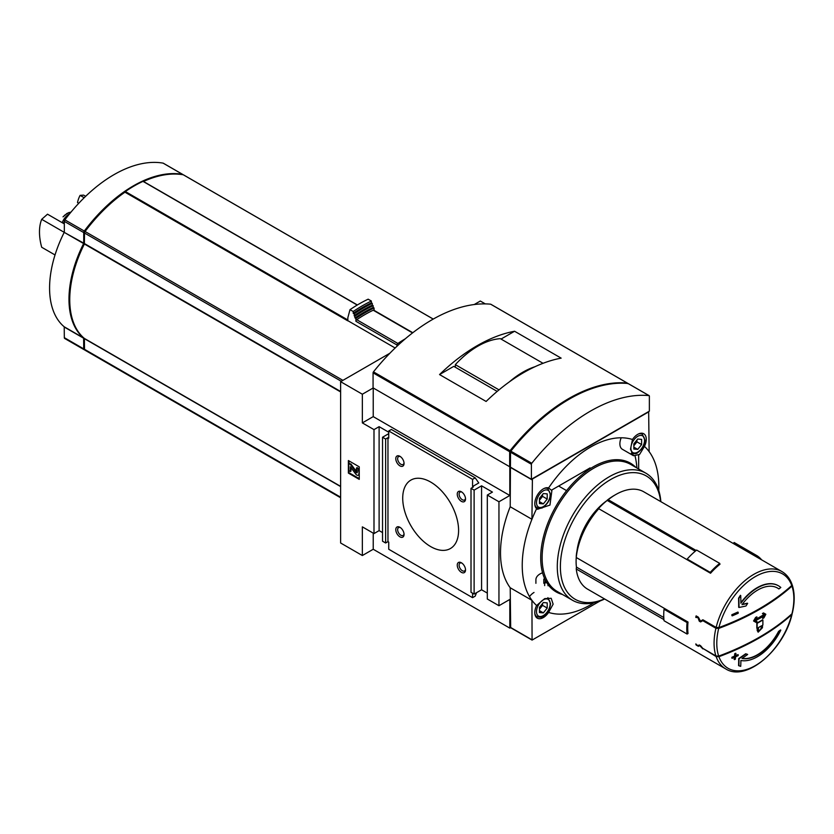 <?xml version="1.0" encoding="UTF-8"?>
<svg xmlns="http://www.w3.org/2000/svg" width="834" height="834" viewBox="0 0 834 834"><rect width="100%" height="100%" fill="white"/><g stroke="black" fill="none" stroke-linecap="round" stroke-linejoin="round"><path stroke-width="1.25" d="M62.227 222.688A10.759 6.213 -60 0 1 69.472 213.963M63.03 216.84L67.273 213.337L70.609 212.17M63.394 223.366A12.072 6.974 -60 0 1 64.322 221.667M84.182 197.731L80.106 195.375L83.609 195.125L85.652 196.303M64.322 223.898L47.507 214.192L41.7 219.321L64.228 232.332M55.023 254.954L41.7 247.26A48.299 27.887 60 0 1 41.7 219.321M78.771 203.277L77.52 202.558A48.299 27.887 60 0 1 80.106 195.375M395.139 347.997L347.841 320.683A127.321 73.507 120 0 0 347.695 320.788L124.954 192.185A127.321 73.507 120 0 0 85.068 231.487A1.751 1.011 120 0 0 84.505 233.02L84.39 244.008A91.104 52.594 120 0 0 84.39 338.437L84.505 349.31A1.751 1.011 120 0 0 84.86 350.113A1.751 1.011 120 0 0 85.068 350.186M183.647 174.994A1.751 1.011 120 0 0 183.48 174.859A1.751 1.011 120 0 0 183.282 174.786A127.321 73.507 120 0 0 143.5 181.478M357.286 305.015L142.989 181.364A127.321 73.507 120 0 0 125.361 191.539L124.954 192.185M389.853 353.251L340.626 381.68L340.626 542.997L362.352 555.538L373.225 549.262L509.814 628.127L510.596 627.679M485.305 303.889L480.321 301.022L474.244 304.525M664.969 608.726L664.031 609.268L687.08 622.581A57.515 33.204 120 0 0 687.08 634.048L688.019 633.506A56.201 32.443 120 0 1 688.019 622.039L576.252 557.508A56.201 32.443 -60 0 1 598.77 508.719L710.537 573.25A56.201 32.443 120 0 1 719.982 564.243L719.7 563.377A57.515 33.204 120 0 0 710.245 572.385L710.537 573.25M718.699 628.409A240.88 139.07 0 0 0 791.946 586.114A54.502 31.463 -60 0 1 791.946 613.803A240.88 139.07 180 0 1 718.699 656.097A54.502 31.463 -60 0 1 718.699 628.409L715.926 628.263L702.781 620.663L703.604 620.194M718.918 627.564A54.502 31.463 -60 0 1 755.323 576.607A54.502 31.463 -60 0 1 791.737 585.52A240.817 139.038 180 0 1 718.918 627.564L716.135 627.429L702.874 619.777L700.477 621.163L698.381 617.181L696.129 615.878A56.201 32.443 120 0 0 695.775 617.327L696.244 617.598A56.201 32.443 -60 0 1 696.39 616.983L698.079 617.952L699.267 621.174L700.591 621.924L702.781 620.663M718.918 656.692A240.817 139.038 0 0 0 791.737 614.648A54.502 31.463 -60 0 1 755.323 665.605A54.502 31.463 -60 0 1 718.918 656.692L716.135 656.556L703.291 648.654M718.699 656.097L715.926 655.951L702.781 648.362L700.591 645.714L699.267 644.953L698.079 645.641L696.39 644.672A56.201 32.443 -60 0 1 696.244 644.213L695.775 643.952A56.201 32.443 120 0 0 696.129 645.005L698.381 646.308L699.653 645.568L702.874 648.904M663.916 619.589L576.252 568.986A56.201 32.443 -60 0 0 587.584 589.148L725.716 668.899A56.201 32.443 -60 0 1 716.135 656.556M696.14 550.482L608.226 499.722A56.201 32.443 -60 0 1 615.68 494.593A56.201 32.443 -60 0 1 643.785 491.81L781.917 571.561A56.201 32.443 -60 0 0 716.135 627.429M757.126 628.325L756.813 628.148A241.443 139.393 -120 0 0 756.834 626.376A241.443 139.393 -120 0 0 756.824 623.134A241.464 139.403 0 0 0 762.568 619.818L762.881 619.996A241.881 139.653 60 0 1 762.87 625.01A241.891 139.653 180 0 1 762.495 625.239A241.891 139.653 60 0 1 762.443 627.721L758.158 632.172L757.481 630.598A241.891 139.653 -120 0 0 757.522 628.106A241.891 139.653 180 0 1 757.126 628.325A241.881 139.653 -120 0 0 757.147 625.469A241.881 139.653 -120 0 0 757.136 623.311A241.902 139.664 0 0 0 762.881 619.996M758.158 632.172L757.168 630.41A241.453 139.403 -120 0 0 757.209 628.283M755.698 619.37A241.349 139.341 0 0 0 764.069 614.512L762.412 613.563A241.255 139.288 0 0 0 763.496 612.917L765.529 614.085M762.849 618.474A241.912 197.522 -60 0 0 764.403 615.607A241.818 139.612 180 0 1 755.427 620.788L757.126 621.778A241.87 139.643 180 0 1 756.011 622.393L753.884 621.163A241.651 197.314 -60 0 0 755.885 617.66A241.693 139.539 0 0 0 757.001 617.045A241.704 197.345 120 0 1 755.406 619.881A241.787 139.591 0 0 0 764.382 614.7L762.724 613.741A241.693 139.539 0 0 0 763.798 613.094L765.831 614.272A241.912 197.522 120 0 1 763.923 617.827A241.87 139.643 180 0 1 762.849 618.474L762.537 618.296A241.474 197.158 -60 0 0 763.798 615.972M755.698 622.216L753.571 620.986A241.214 196.949 -60 0 0 755.573 617.483A241.255 139.288 0 0 0 756.699 616.868L757.001 617.045M742.156 658.36A39.73 22.945 -60 0 0 778.57 631.411A240.056 138.6 0 0 0 780.499 629.962L780.812 630.139A42.148 24.332 -60 0 1 740.894 660.497A240.348 120.815 54.3 0 1 740.717 666.335A237.117 23.592 -154.1 0 1 738.893 665.761A240.056 120.68 -125.7 0 0 739.007 658.766A240.651 166.633 -12.7 0 0 745.982 653.95A239.525 23.832 25.9 0 0 747.66 654.481A240.39 166.456 167.3 0 1 742.02 658.453A39.73 22.945 -60 0 0 778.893 631.599A240.494 138.851 0 0 0 780.812 630.139M738.893 665.761L738.57 665.584A239.619 120.45 -125.7 0 0 738.695 658.589A240.213 166.331 -12.7 0 0 745.669 653.773A239.087 23.79 25.9 0 0 747.347 654.294L747.66 654.481M735.734 655.597A240.129 138.632 0 0 0 737.923 654.607L738.236 654.794A240.307 138.736 60 0 1 738.153 655.639A240.453 138.819 180 0 1 735.619 656.775A239.911 138.517 60 0 1 735.348 659.225A240.077 138.611 180 0 1 734.473 659.611A239.765 138.434 -120 0 0 734.744 657.171A240.453 138.819 180 0 1 732.169 658.287A239.316 138.173 -120 0 0 732.252 657.432A240.567 138.892 0 0 0 734.827 656.316A239.765 138.434 -120 0 0 735.046 653.846A240.88 139.07 0 0 0 735.932 653.46A239.911 138.517 60 0 1 735.703 655.931A240.567 138.892 0 0 0 738.236 654.794M734.473 659.611L734.16 659.433A239.327 138.173 -120 0 0 734.389 657.317M732.169 658.287L731.856 658.099A238.878 137.912 -120 0 0 731.939 657.255A240.129 138.632 0 0 0 734.514 656.139A239.327 138.173 -120 0 0 734.733 653.668A240.442 138.819 0 0 0 735.619 653.283L735.932 653.46M740.884 602.638A42.148 24.332 -60 0 1 778.185 585.635A42.148 24.332 -60 0 1 778.341 585.729M777.424 587.991A39.73 22.945 -60 0 1 778.57 588.752L778.893 588.94A39.73 22.945 -60 0 0 777.59 588.074A39.73 22.945 -60 0 0 742.02 604.65A240.39 104.01 10.2 0 0 747.66 603.389A239.525 194.113 132 0 1 745.982 605.984A240.651 104.125 -169.8 0 1 739.007 607.475A240.056 154.457 -113.5 0 0 738.893 598.374A237.117 192.164 -48 0 0 740.717 595.518A240.348 154.644 66.5 0 1 740.894 603.232A42.148 24.332 -60 0 1 778.497 585.812A42.148 24.332 -60 0 1 780.812 587.48A240.494 138.851 180 0 1 778.893 588.94M742.239 604.358A239.952 103.823 10.2 0 0 747.347 603.201L747.66 603.389M739.007 607.475L738.695 607.298A239.619 154.175 -113.5 0 0 738.57 598.186A236.668 191.799 -48 0 0 740.394 595.33L740.717 595.518M732.252 615.846L731.939 615.669A238.878 137.912 -120 0 0 731.856 614.721A240.004 138.569 0 0 0 737.829 612.083L738.153 612.26A240.307 138.736 60 0 1 738.236 613.209A240.567 138.892 180 0 1 732.252 615.846A239.316 138.173 -120 0 0 732.169 614.908A240.453 138.819 0 0 0 738.153 612.26M791.695 584.509L791.946 586.114M791.946 613.803L792.3 613.261C794.833 602.565 794.823 593.193 792.279 585.145M725.716 668.899C746.357 682.275 784.085 649.603 792.091 614.105L791.737 614.648M791.737 585.52L791.497 583.915M576.252 557.508L576.273 555.715A54.001 31.181 -60 0 1 597.707 509.261L598.77 508.719M608.226 499.722L607.204 500.41L695.233 551.232M607.204 500.41A53.783 31.056 120 0 0 598.03 509.094M576.252 557.466A53.783 31.056 120 0 0 576.43 567.089L663.781 617.525M576.43 567.089L576.252 568.986M607.152 500.264A54.001 31.181 -60 0 1 614.126 495.49L615.68 494.593M658.756 490.465A96.588 55.763 -60 0 0 649.133 451.621A96.588 55.763 120 0 0 644.453 446.419L639.563 454.457L633.517 455.718L630.483 449.234L632.464 439.497A96.588 55.763 120 0 0 548.605 487.921L551.889 490.632L549.96 505.091L537.503 509.282L536.616 508.677A96.588 55.763 120 0 0 531.936 519.28L510.21 506.738L510.439 466.665M649.133 451.621L648.664 411.881L532.405 479.008L531.936 519.28A96.588 55.763 -60 0 0 531.936 600.313A96.588 55.763 120 0 0 536.616 605.505L544.685 598.624L551.191 598.301L553.13 604.16L548.605 612.427A96.588 55.763 120 0 0 593.902 602.794M600.219 600.897L532.071 640.085L531.936 600.313L510.21 587.761L510.669 627.502M536.616 605.505A12.072 6.974 120 0 0 537.304 618.171A12.072 6.974 120 0 0 548.605 612.427M545.207 582.601L544.592 582.872M535.908 583.32L535.908 579.734A14.272 8.236 180 0 1 542.548 572.77M359.245 466.821L348.383 460.545L348.383 473.087L359.245 479.362L359.245 466.821M388.738 432.221L379.116 426.664L373.997 429.625L373.997 533.583L379.116 530.622L382.535 532.592M373.997 429.625L362.352 422.901L362.352 394.221L373.225 387.956L373.225 416.625L362.352 422.901M340.626 381.68L362.352 394.221M373.997 533.583L362.352 526.859L362.352 555.538M379.116 426.664L379.116 530.622M510.439 466.456L509.814 466.811L509.814 495.49L498.951 501.766L487.306 495.042L492.435 492.091L481.572 485.815L474.119 490.121L471.012 488.328L473.337 486.983L472.565 486.535L478.779 482.949L475.192 477.851L472.565 479.362L388.738 430.969L388.738 438.142L387.966 437.694L385.642 439.038L382.535 437.245L382.535 541.203L385.642 542.997L387.966 541.652L388.738 542.1L388.738 549.262L472.565 597.665L475.192 596.143L476.537 592.682M382.535 437.245L388.738 433.659M385.642 439.038L385.642 542.997M387.966 437.694L387.966 541.652M399.924 465.862A5.848 3.378 -120 0 0 404.052 463.464A5.848 3.378 -120 0 0 399.924 456.302A5.848 3.378 -120 0 0 395.785 458.69A5.848 3.378 -120 0 0 399.924 465.862M461.39 501.349A5.848 3.378 -120 0 0 465.528 498.961A5.848 3.378 -120 0 0 461.39 491.789A5.848 3.378 -120 0 0 457.251 494.176A5.848 3.378 -120 0 0 461.39 501.349M399.924 536.835A5.848 3.378 -120 0 0 404.052 534.448A5.848 3.378 -120 0 0 399.924 527.286A5.848 3.378 -120 0 0 395.785 529.673A5.848 3.378 -120 0 0 399.924 536.835M461.39 572.322A5.848 3.378 -120 0 0 465.528 569.935A5.848 3.378 -120 0 0 461.39 562.773A5.848 3.378 -120 0 0 457.251 565.16A5.848 3.378 -120 0 0 461.39 572.322M430.657 546.583A39.511 22.81 -120 0 0 450.412 548.532A39.511 22.81 -120 0 0 450.412 502.912A39.511 22.81 -120 0 0 410.901 480.092A39.511 22.81 -120 0 0 404.844 511.753A39.511 22.81 -120 0 0 430.657 546.583M472.565 479.362L472.565 486.535M472.565 593.183L472.565 597.665M471.012 488.328L471.012 592.286L474.119 594.079L481.572 589.774L487.306 593.089M474.119 490.121L474.119 594.079M481.572 485.815L481.572 589.774M487.306 495.042L487.306 599.01L498.951 605.724L509.814 599.448L509.814 628.127M498.951 501.766L498.951 605.724M635.112 456.229A96.588 55.763 -60 0 1 636.895 468.01M510.21 587.761A96.588 55.763 -60 0 1 510.21 506.738M638.656 455.156L638.656 469.021M509.814 466.811L373.225 387.956M566.588 490.632L558.644 486.045M373.225 533.135L373.225 549.262M509.814 495.49L373.225 416.625M475.192 477.851L391.365 429.458L388.738 430.969M545.238 579.922L545.207 583.049L545.989 582.601L545.989 581.34M543.81 579.13L543.81 583.32M548.001 584.509L548.001 585.739M544.654 582.924L544.654 585.614M545.884 581.162L545.207 581.548M349.008 470.762L348.383 473.087M349.008 460.9L349.008 463.318M358.86 471.971A3.294 1.897 -120 0 0 356.535 467.937L356.222 469.552A1.532 0.886 -120 0 1 357.306 471.429L357.306 472.315A1.095 0.636 -120 0 1 356.087 472.336L350.322 464.35L348.768 463.454L348.768 470.626L350.322 471.523L350.374 466.779L355.691 473.973A2.856 1.647 -120 0 0 358.276 475.203A2.856 1.647 -120 0 0 358.86 473.9L359.245 471.742M359.245 470.303A3.294 1.897 -120 0 0 357.15 467.582L356.535 467.937M358.547 474.963A2.856 1.647 -120 0 0 358.891 474.848A2.856 1.647 -120 0 0 359.245 474.494M350.947 467.405L350.947 471.168L350.322 471.523M357.296 472.471A1.095 0.636 -120 0 1 356.712 471.981L350.947 463.996L348.768 463.454M350.947 463.996L350.322 464.35M349.008 472.732L359.245 478.643M548.605 487.921A12.072 6.974 120 0 0 543.341 488.86A12.072 6.974 120 0 0 535.657 498.836A12.072 6.974 120 0 0 536.616 508.677M644.453 446.419A12.072 6.974 120 0 0 643.775 433.763A12.072 6.974 120 0 0 637.729 434.358A12.072 6.974 120 0 0 632.464 439.497M604.462 598.895A71.182 41.095 -60 0 1 560.427 564.232A71.182 41.095 -60 0 1 608.622 480.749A71.182 41.095 -60 0 1 660.653 501.557M577.034 550.534A48.299 27.887 -60 0 1 607.069 500.515M604.65 599.01A73.371 42.367 -60 0 1 572.478 600.261A73.371 42.367 -60 0 1 572.478 515.537A73.371 42.367 -60 0 1 645.85 473.17A73.371 42.367 -60 0 1 660.851 501.672M621.184 437.787A12.072 6.974 120 0 0 622.383 449.297L633.517 455.718M534.021 592.474A12.072 6.974 120 0 0 529.496 596.591M547.219 493.884L547.219 499.066L543.341 503.892L539.462 503.538L539.462 498.367L543.341 493.54L547.219 493.884M641.617 439.393L641.617 444.564L637.729 449.39L633.85 449.046L633.85 443.865L637.729 439.038L641.617 439.393M547.219 602.888L547.219 608.059L543.341 612.886L539.462 612.542L539.462 607.371L543.341 602.534L547.219 602.888M539.462 500.233L542.559 496.376L547.219 499.066M542.559 496.376L542.559 494.51M539.462 501.651L543.341 503.892M633.85 445.742L636.957 441.874L641.617 444.564M636.957 441.874L636.957 440.008M633.85 447.149L637.729 449.39M539.462 609.237L542.559 605.369L547.219 608.059M542.559 605.369L542.559 603.503M539.462 610.644L543.341 612.886M461.88 563.096A4.535 2.617 -120 0 0 460.045 563.086A4.535 2.617 -120 0 0 459.357 566.724A4.535 2.617 -120 0 0 462.317 570.717A4.535 2.617 -120 0 0 464.59 570.946A4.535 2.617 -120 0 0 465.497 569.351M400.414 527.599A4.535 2.617 -120 0 0 398.579 527.599A4.535 2.617 -120 0 0 397.881 531.227A4.535 2.617 -120 0 0 400.852 535.23A4.535 2.617 -120 0 0 403.114 535.449A4.535 2.617 -120 0 0 404.031 533.864M461.88 492.112A4.535 2.617 -120 0 0 460.045 492.102A4.535 2.617 -120 0 0 459.357 495.74A4.535 2.617 -120 0 0 462.317 499.743A4.535 2.617 -120 0 0 464.59 499.962A4.535 2.617 -120 0 0 465.497 498.367M400.414 456.625A4.535 2.617 -120 0 0 398.579 456.615A4.535 2.617 -120 0 0 397.881 460.253A4.535 2.617 -120 0 0 400.852 464.246A4.535 2.617 -120 0 0 403.114 464.475A4.535 2.617 -120 0 0 404.031 462.88M761.567 625.781A241.902 139.664 60 0 1 761.525 628.273L758.846 631.046L758.419 630.066A241.902 139.664 -120 0 0 758.46 627.575A241.891 139.653 0 0 0 761.567 625.781M761.254 625.969A241.464 139.414 60 0 1 761.213 628.085L759.597 630.765M664.031 609.268A57.515 33.204 120 0 0 664.031 620.736L687.08 634.048M688.019 622.039L687.08 622.581M710.245 572.385L687.195 559.072A57.515 33.204 120 0 1 696.64 550.075L719.7 563.377M687.195 559.072L687.487 559.937M733.388 543.549L734.129 542.496L757.178 555.809L756.438 556.851M761.661 559.875A57.515 33.204 120 0 0 757.178 555.809M700.477 621.163L702.874 619.777M695.775 617.327L697.214 616.503M698.381 646.308L699.653 645.568M347.841 320.683L347.841 317.744L349.999 309.664L353.209 311.52L353.209 313.323L354.116 313.845L355.013 317.962L355.909 318.484L355.909 321.288L397.047 345.036L397.047 346.183M353.209 313.323A145.543 84.025 120 0 1 371.37 302.836L371.37 301.043L368.159 299.177A147.743 85.297 120 0 0 349.999 309.664M371.37 301.043A147.743 85.297 120 0 0 353.209 311.52M371.37 302.836L372.277 303.357A145.543 84.025 120 0 0 354.116 313.845M372.277 303.357L372.277 305.161A143.344 82.764 120 0 0 354.116 315.638M372.277 305.161L373.173 305.671A143.344 82.764 120 0 0 355.013 316.159M373.173 305.671L373.173 307.475A141.155 81.492 120 0 0 355.013 317.962M373.173 307.475L374.07 307.996A141.155 81.492 120 0 0 355.909 318.484M412.799 332.714L373.799 310.196A1.314 0.761 120 0 0 373.225 310.217A132.377 76.426 120 0 0 356.764 319.724A1.314 0.761 120 0 0 355.909 321.288M374.07 310.352L374.07 307.996M405.324 338.771A132.377 76.426 120 0 0 397.901 343.472A1.314 0.761 120 0 0 397.047 345.036M84.505 243.497L84.39 243.434A89.999 51.969 120 0 0 69.754 299.229M124.975 192.081A126.226 72.881 120 0 0 84.714 231.55L84.505 233.02L341.304 381.284M182.98 174.733A1.751 1.011 120 0 0 182.709 174.41A1.751 1.011 120 0 0 182.5 174.337A127.321 73.507 120 0 0 84.286 231.039A1.751 1.011 120 0 0 83.723 232.571L83.723 243.163L64.218 232.363A91.104 52.594 120 0 0 64.218 326.792L64.322 337.666A1.751 1.011 120 0 0 64.687 338.468A1.751 1.011 120 0 0 64.885 338.541M84.588 349.79A127.321 73.507 120 0 1 84.286 349.738A1.751 1.011 120 0 1 84.088 349.665A1.751 1.011 120 0 1 83.723 348.862L83.619 337.989A91.104 52.594 120 0 1 83.619 243.559L83.723 243.163M163.464 163.339A1.751 1.011 120 0 0 163.297 163.203A1.751 1.011 120 0 0 163.099 163.13A127.321 73.507 120 0 0 64.885 219.842A1.751 1.011 120 0 0 64.322 221.364L64.322 231.956M627.637 383.609A1.095 0.636 120 0 0 627.251 383.056A164.642 95.055 120 0 0 510.054 450.714A1.095 0.636 120 0 0 509.668 451.715L509.668 466.727L373.069 387.862L373.069 372.85A1.095 0.636 120 0 1 373.455 371.86A164.642 95.055 120 0 1 490.653 304.191A1.095 0.636 120 0 1 490.934 304.347M439.549 374.57L486.118 401.456A164.642 95.055 120 0 1 561.146 358.14L514.578 331.254A164.642 95.055 120 0 0 439.549 374.57L453.779 366.355L497.189 391.407M509.668 466.727L510.439 466.279M531.394 479.269L649.363 411.162L649.363 396.15A1.095 0.636 120 0 0 648.977 395.597A164.642 95.055 120 0 0 531.779 463.266A1.095 0.636 120 0 0 531.394 464.267L531.394 479.269L510.439 467.176L510.533 451.694M628.304 383.661A1.095 0.636 120 0 0 628.023 383.504A164.642 95.055 120 0 0 510.825 451.163A1.095 0.636 120 0 0 510.439 452.164L531.394 464.267M501.046 339.063L514.578 331.254M569.038 399.288A164.642 95.055 120 0 0 510.835 450.641A1.095 0.636 120 0 0 510.439 451.642M543.038 363.301L500.348 338.656A79.032 45.63 120 0 0 455.333 364.646L455.333 367.252M499.024 389.874L455.333 364.646M534.98 366.72A79.032 45.63 120 0 0 509.365 381.878M342.91 380.356L85.068 231.487M433.221 319.088L183.282 174.786M715.926 655.951A56.201 32.443 -60 0 1 714.384 637.259A56.201 32.443 -60 0 1 715.926 628.263M562.439 594.465A74.309 42.899 -60 0 1 560.99 498.252A74.309 42.899 -60 0 1 635.81 467.374M531.936 639.782L510.21 627.231M531.936 479.811L510.21 467.259M356.712 471.981L356.087 472.336M572.478 600.261L557.321 591.514A73.371 42.367 -60 0 1 557.321 506.791A73.371 42.367 -60 0 1 630.702 464.423L645.85 473.17M534.834 504.528A10.978 6.338 120 0 0 536.919 507.687C540.401 508.5 542.517 508.302 543.278 507.082C547.604 504.038 550.033 499.868 550.544 494.583L547.896 488.672A10.978 6.338 120 0 0 544.122 488.453M543.341 490.83A9.664 5.577 120 0 0 537.419 506.071A9.664 5.577 120 0 0 549.252 499.243A9.664 5.577 120 0 0 543.341 490.83M640.71 433.263L642.295 434.17A10.978 6.338 120 0 0 638.51 433.951M637.729 436.328A9.664 5.577 120 0 0 631.818 451.58A9.664 5.577 120 0 0 643.65 444.741A9.664 5.577 120 0 0 637.729 436.328M534.834 613.522A10.978 6.338 120 0 0 536.919 616.68C540.401 617.504 542.517 617.296 543.278 616.076C547.604 613.032 550.033 608.862 550.544 603.576L547.896 597.665M543.341 599.823A9.664 5.577 120 0 0 537.419 615.075A9.664 5.577 120 0 0 549.252 608.236A9.664 5.577 120 0 0 543.341 599.823M340.626 391.48L84.505 243.611M340.626 391.938L84.39 244.008M340.626 486.368L84.39 338.437M340.626 486.587L84.505 338.719M340.626 497.179L84.505 349.31M373.225 310.217L412.538 332.922M356.764 319.724L397.901 343.472M182.5 174.337L163.099 163.13M83.723 348.862L64.322 337.666M83.723 338.27L64.322 327.074M83.619 337.989L64.218 326.792M83.619 243.559L64.218 232.363M83.723 232.571L64.322 221.364M84.286 231.039L64.885 219.842M357.233 305.056L142.989 181.364M347.841 319.985L125.361 191.539M66.407 213.817A12.625 7.287 -60 0 1 67.627 213.108M627.251 383.056L490.653 304.191M510.054 450.714L373.455 371.86M509.668 451.715L373.069 372.85M648.977 395.597L628.023 383.504M531.779 463.266L510.825 451.163M792.071 584.53C790.006 578.671 786.618 574.345 781.917 571.561M590.118 467.874L551.545 490.142M358.891 474.848L358.276 475.203M532.071 640.085L510.345 627.533M535.334 506.77L536.919 507.687M546.312 487.754L547.896 488.672M631.317 453.185C634.799 453.998 636.915 453.8 637.676 452.581C642.003 449.536 644.421 445.366 644.943 440.081L642.295 434.17M535.334 615.763L536.919 616.68M433.253 319.057L183.48 174.859M340.626 497.773L84.86 350.113M182.709 174.41L163.297 163.203M84.088 349.665L64.687 338.468M357.379 304.963L143.271 181.353M69.159 212.399L64.333 215.422M627.408 383.108L490.809 304.243M649.144 395.65L628.179 383.557"/></g></svg>
